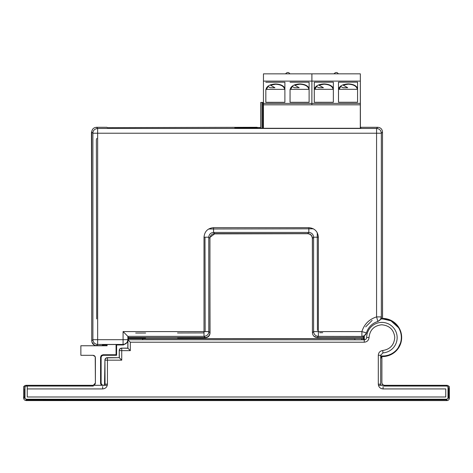 <?xml version="1.0" encoding="UTF-8"?>
<svg xmlns="http://www.w3.org/2000/svg" width="473" height="473" viewBox="0 0 473 473"><rect width="100%" height="100%" fill="white"/><g stroke="black" fill="none" stroke-linecap="round" stroke-linejoin="round"><path stroke-width="0.71" d="M142.68 339.827L142.68 338.621L128.372 338.621L128.372 339.827M204.992 237.198L205.164 330.657A2.259 2.259 0 0 1 204.969 331.585M313.345 228.802L208.688 228.991M317.436 330.45L317.253 232.734M372.15 320.363L365.653 326.884M96.705 318.944L96.374 139.706L96.794 138.394M145.643 333.027L135.698 333.045A2.259 2.259 0 0 1 135.692 333.045M204.011 332.631A2.259 2.259 0 0 1 202.911 332.921L177.517 332.968M319.695 332.708L322.704 332.702M382.616 384.655L384.265 385.318L382.527 384.567L381.9 382.953L382.598 384.638L381.9 382.953L381.9 357.925A20.262 20.262 0 0 1 380.694 357.89M361.756 339.827A20.262 20.262 0 0 1 361.662 338.621L354.898 338.621L354.898 339.827M381.9 324.797L381.398 324.803C373.966 325.796 369.845 330.024 369.029 337.491L366.646 337.474A15.254 15.254 0 0 1 381.9 322.409A15.254 15.254 0 0 1 397.143 337.154A15.254 15.254 0 0 1 382.917 352.888L382.769 350.505C390.266 349.269 394.263 344.841 394.76 337.231C393.79 329.705 389.504 325.56 381.9 324.797M24.401 399.927L26.05 400.59L446.967 400.59C448.404 400.436 449.196 399.644 449.35 398.207L449.35 387.718L448.711 386.092M142.68 338.692L354.898 338.692M127.881 339.602L128.372 338.621L363.465 338.603M363.642 339.827L127.846 339.738M361.662 338.621L362.33 339.768M116.612 344.521L116.612 355.294L103.504 355.294C102.056 355.436 101.263 356.234 101.121 357.677L101.121 382.959L101.47 384.218L102.499 385.123L104.61 385.27L105.053 384.159L104.752 385.318M104.509 385.264L104.941 360.071C105.083 358.623 105.881 357.83 107.324 357.689L119.243 357.689L119.243 350.534C119.385 349.092 120.177 348.294 121.626 348.152L127.822 348.152L130.317 350.647L119.35 350.647A2.383 2.383 -45 0 1 121.732 348.264L121.732 360.178L105.053 360.178A2.383 2.383 -45 0 1 107.436 357.795L107.436 384.159L105.053 384.159L104.941 360.071M119.243 350.534L119.35 357.795L121.732 360.178M107.436 384.159C107.158 387.044 105.568 388.635 102.671 388.924L102.671 386.542M383.077 386.542L383.077 388.924C380.186 388.646 378.595 387.056 378.305 384.159L380.694 384.159L380.99 385.318M104.539 385.276L104.923 360.054C105.065 358.605 105.863 357.807 107.306 357.671L119.243 357.689M380.8 355.258L378.305 355.264C378.53 352.533 380.02 350.948 382.769 350.505M448.032 388.924L448.043 388.25L448.623 388.439L448.623 397.48L448.043 397.669L448.032 388.924M24.939 388.374L24.939 397.545L24.555 397.314L24.555 388.605L24.939 388.374M27.257 386.542L27.257 388.924L102.671 388.924M102.499 385.123L103.179 385.318M121.626 348.152L127.935 348.264L127.935 339.827L130.317 342.21L130.317 350.647M369.029 337.491C368.715 340.359 367.125 341.932 364.263 342.21L130.317 342.21M445.773 399.289L446.37 399.301L446.169 399.78L26.772 399.868L26.583 399.283L445.773 399.224M95.203 356.743L95.404 357.582M93.234 355.312L80.871 355.3L80.871 345.769L107.087 345.769L107.069 344.521L107.087 345.769L102.682 345.751L103.906 344.521M95.398 383.16L95.227 356.79M382.072 383.851L382.338 384.33M381.882 356.571L381.882 357.913L380.8 357.346L380.8 355.885M127.822 340.489L127.822 348.152M366.646 337.474L366.646 337.48C366.492 338.905 365.694 339.691 364.263 339.827L364.263 342.21M382.917 352.888L380.694 355.264L380.694 384.159M284.888 89.155L284.628 89.155C283.812 86.169 280.796 84.531 275.588 84.241L270.455 85.164L270.455 84.833M309.106 89.155L308.845 89.155C308.047 86.151 305.032 84.507 299.799 84.218L294.673 85.134L294.673 84.809M284.912 88.327C283.552 85.625 280.442 84.17 275.588 83.969C270.083 84.271 266.908 86.003 266.068 89.155L266.068 89.155M309.123 88.297C307.769 85.601 304.659 84.147 299.799 83.94C294.277 84.253 291.108 85.985 290.28 89.155L290.28 89.155M357.576 88.256C356.222 85.554 353.112 84.099 348.252 83.898C342.7 84.212 339.525 85.962 338.733 89.149L338.733 89.149M333.364 88.28C332.005 85.578 328.895 84.123 324.04 83.922C318.506 84.229 315.331 85.974 314.515 89.149L314.515 89.149M357.558 89.149L357.304 89.149C356.536 86.127 353.52 84.466 348.252 84.17L343.126 85.093L343.126 84.762M333.347 89.149L333.081 89.149C332.3 86.139 329.285 84.49 324.04 84.194L318.908 85.116L318.908 84.785M360.314 128.278L360.314 104.829L311.884 104.829L311.884 103.398L360.32 103.398L360.314 104.829L263.431 104.829L263.431 128.278M318.908 85.116L323.437 87.718L318.713 87.718L316.555 86.482L314.994 89.149L314.983 87.706M343.126 85.093L347.696 87.718L342.972 87.718L340.773 86.453L339.206 89.149L339.2 87.682M316.555 86.015L316.555 86.482M340.773 85.991L340.773 86.453M360.331 102.446L360.331 104.829L360.331 102.446M360.343 81.102L311.908 81.102L311.908 73.841L360.343 73.841L360.32 103.398M338.343 73.841L333.979 73.841C335.659 72.056 337.113 72.056 338.343 73.835M360.408 128.278L360.343 73.841M311.878 102.446L311.878 104.829M357.558 82.16L338.491 82.172L338.491 102.263L357.558 102.245L357.558 82.16M333.347 82.178L314.279 82.19L314.279 102.28L333.347 102.263L333.347 82.178M311.884 103.398L311.908 81.102M333.347 89.326L314.297 89.344L314.279 82.19M314.297 89.344L314.297 102.28M357.558 89.308L338.514 89.32L338.491 82.172M338.514 89.32L338.514 102.263M284.888 89.362L265.844 89.379L265.844 102.316M265.844 89.379L265.82 102.316L284.888 102.304L284.888 82.213L265.82 82.225M270.455 85.164L274.914 87.724L270.184 87.724L268.102 86.524L266.541 89.155L266.53 87.753M309.106 89.344L290.061 89.362L290.061 102.298M290.061 89.362L290.038 102.298L309.106 102.286L309.106 82.196L290.038 82.207M294.673 85.134L299.167 87.724L294.443 87.724L292.32 86.5L290.759 89.155L290.741 87.73M263.431 102.446L260.724 102.446L260.724 128.278M263.455 81.108L263.431 103.404L311.867 103.404L311.884 81.108L263.455 81.108L263.455 73.847L311.908 73.847M262.828 102.446L262.828 128.278M311.867 103.404L311.861 104.829M311.884 73.847L311.884 81.108M263.431 103.404L263.431 104.829M261.977 102.446L261.977 128.278M292.32 86.039L292.32 86.5M268.102 86.062L268.102 86.524M388.173 355.199L385.525 355.797A18.524 18.524 0 0 1 380.8 355.962M127.881 339.756L127.846 336.35L204.011 336.35L204.011 331.585L123.081 331.585L127.846 336.35L127.881 339.756C127.45 342.789 125.859 344.379 123.11 344.521L102.759 344.521L102.209 345.621L96.492 345.621C93.595 345.331 92.01 343.747 91.721 340.856L91.721 132.062C92.004 129.17 93.595 127.58 96.492 127.296L106.975 127.296L107.312 127.627L257.135 127.296L234.732 127.71L257.46 127.952L257.625 128.278L360.562 128.278L361.053 127.296L377.738 127.296C380.659 127.539 382.249 129.129 382.503 132.062L382.503 318.447A19.068 19.068 0 0 1 401.571 337.515A19.068 19.068 0 0 1 380.8 356.506M380.694 355.873A18.524 18.524 0 0 0 401.323 337.468A18.524 18.524 0 0 0 382.799 318.944L390.923 320.818L398.538 327.7M395.203 351.232L393.974 352.243M390.515 354.312L388.788 354.998M382.503 318.944L381.475 318.991L382.503 318.447M398.26 347.673L400.448 343.102M361.863 336.433L318.364 336.35C315.509 336.072 313.924 334.512 313.599 331.668A4.765 4.765 -135 0 1 313.599 331.585L318.364 331.585L318.364 336.35L317.194 337.515L363.435 337.515L364.009 336.433L361.863 336.433L364.352 335.724A18.524 18.524 0 0 0 364.423 339.821M364.352 335.735L364.269 337.468M382.503 282.068L382.568 318.418A19.068 19.068 85.7 0 1 388.191 355.714M42.99 400.578L430.028 400.578M127.881 336.415L128.431 337.515L205.176 337.515C208.067 337.231 209.657 335.641 209.941 332.75L209.941 238.362L208.776 237.198C209.06 234.301 210.645 232.71 213.542 232.432L213.542 227.667C207.753 228.223 204.578 231.403 204.011 237.198L204.011 331.585L208.776 331.585L208.776 237.198L204.011 237.198M312.428 238.362L312.428 332.75L313.599 331.585L313.599 237.198L312.428 238.362C312.186 235.442 310.595 233.851 307.663 233.597L214.707 233.597L213.542 232.432L308.834 232.432C311.725 232.71 313.315 234.301 313.599 237.198L318.364 237.198C317.803 231.409 314.628 228.234 308.834 227.667L213.542 227.667M377.738 127.296L376.573 128.461L376.573 316.904C369.159 319.281 364.269 324.171 361.892 331.585L318.364 331.585L318.364 237.198M307.663 233.597L308.834 232.432L308.834 227.667M366.463 332.933A16.685 16.685 0 0 0 366.457 332.957L366.469 332.903C365.735 335.038 364.204 336.191 361.892 336.35L361.892 331.585L366.469 332.903A16.685 16.685 0 0 1 377.892 321.48L376.573 316.904L381.339 316.898L381.339 133.226L382.503 132.062M123.081 331.585L123.081 339.685L97.657 339.685L97.657 133.226L381.339 133.226C381.049 130.335 379.464 128.745 376.573 128.461L97.657 128.461L97.657 133.226L92.891 133.226L92.891 339.685L97.657 339.685L97.657 344.45C94.801 344.178 93.216 342.618 92.891 339.768A4.765 4.765 -135 0 1 92.891 339.685L91.721 340.856M205.176 337.515L204.011 336.35C207.156 335.889 208.747 334.299 208.776 331.585L209.941 332.75M382.799 318.944A18.524 18.524 0 0 0 380.889 319.039L381.421 318.991L381.339 316.898L380.381 319.766L377.945 321.469A16.685 16.685 0 0 0 366.469 332.903L366.469 332.903M214.707 233.597C211.786 233.839 210.201 235.43 209.941 238.362M363.577 339.827A19.068 19.068 0 0 1 363.435 337.515L354.147 337.515M317.194 337.515C314.273 337.273 312.688 335.682 312.428 332.75M103.309 344.521L102.209 345.621M364.352 335.724L366.457 332.957M364.263 340.755A18.524 18.524 0 0 1 364.009 336.433M382.769 318.944L380.889 319.044L377.945 321.469M380.901 319.039L381.421 316.875M257.223 127.468L257.223 127.952M96.492 345.621L97.657 344.45L123.081 344.45L123.081 339.685L127.846 339.685C127.574 342.541 126.013 344.125 123.163 344.45L123.11 344.521M91.721 281.583L91.449 132.564L92.2 129.998M80.871 345.769L94.831 345.769L91.898 342.127M145.501 337.515L145.501 337.923L128.532 337.953L128.532 337.515M365.257 127.296L377.968 127.302M360.408 127.302L361.047 127.302M257.223 127.497L260.724 127.485M128.532 337.953L128.325 337.314M145.501 337.923L145.974 337.515M177.351 337.515L177.629 337.864L205.276 337.811C208.173 337.521 209.758 335.931 210.036 333.033L209.941 281.784M313.954 336.244L317.3 337.604L322.16 337.515M116.074 344.521L116.074 354.756L102.96 354.756L101.275 355.454L100.578 357.139L100.578 383.502L101.417 385.318M94.825 356.116L95.156 356.618L93.027 355.3M93.317 385.318L95.41 382.953M127.822 341.997L123.423 344.953L116.612 344.965M128.177 337.007L128.177 339.005M312.428 281.949L312.351 238.463C312.062 235.572 310.471 233.987 307.574 233.703L214.618 233.875L210.065 237.286M177.629 337.864L177.629 337.515M80.871 355.282L80.853 345.751L94.783 345.751M107.069 344.983L103.439 344.988M107.288 385.318L26.033 385.318C24.324 385.802 23.555 386.394 23.727 387.103L23.751 387.015M95.233 383.851L94.837 384.496M94.511 384.815L94.109 385.075M93.335 355.324L94.452 355.773M127.822 348.134L121.608 348.134C120.148 348.282 119.356 349.074 119.226 350.517L119.226 357.671L106.342 357.872M24.123 399.602L23.65 398.189L24.998 398.189L26.033 399.224L66.805 399.242L446.95 399.224L447.984 398.189L449.332 398.189M447.996 396.995L447.996 387.103L449.255 387.103L449.332 396.995L447.984 396.995L447.984 398.189M446.95 386.057L384.005 386.057L384.744 385.318L446.95 385.318L446.95 386.057L447.996 387.103M384.005 386.057L384.005 385.318L378.447 385.318M93.305 385.318L93.305 386.057L26.033 386.057L26.033 385.318L24.974 385.566M23.727 387.103L24.986 387.103L26.033 386.057M24.986 387.103L24.986 396.995L23.65 396.995L23.65 398.189M24.998 398.189L24.986 396.995M24.348 386.015L23.816 386.819L25.158 385.483L24.348 386.015M92.56 385.318L93.305 386.057M95.392 382.935L94.695 384.62L93.01 385.318L94.695 384.62L95.392 382.935L95.392 357.671M104.923 360.054L104.953 359.711M104.971 359.598L105.065 359.238M105.166 359.013L105.55 358.445M26.033 399.224L26.033 400.572M23.65 396.995L23.65 387.7M384.744 385.318L384.005 385.318M446.95 385.318L447.86 385.495L446.95 385.318C448.676 385.826 449.445 386.423 449.255 387.103M119.226 350.511L119.267 350.073M27.257 388.924L27.257 396.995L445.761 396.995L445.761 388.924L383.077 388.924M378.305 355.264L378.305 384.159M24.555 397.314L23.685 398.189M449.35 398.207L448.623 397.48M26.772 399.868L26.05 400.59M446.967 400.59L446.169 399.78M66.805 399.242L66.805 399.78M406.195 399.289L406.195 399.78M91.721 132.062L92.891 133.226C92.921 130.513 94.511 128.922 97.657 128.461L96.492 127.296M66.805 385.318L66.805 386.057M446.95 400.572L446.95 399.224M406.195 385.318L406.195 386.057M101.116 382.959L101.37 384.023M284.64 89.155L284.64 87.753M308.857 89.155L308.857 87.73M357.31 89.149L357.31 87.682M333.098 89.149L333.098 87.706M285.521 73.847C287.206 72.062 288.66 72.056 289.89 73.841"/></g></svg>
